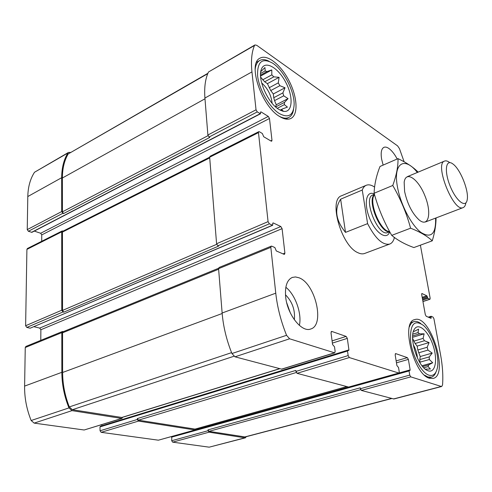 <?xml version="1.0" encoding="UTF-8"?>
<svg xmlns="http://www.w3.org/2000/svg" width="492" height="492" viewBox="0 0 492 492"><rect width="100%" height="100%" fill="white"/><g stroke="black" fill="none" stroke-linecap="round" stroke-linejoin="round"><path stroke-width="0.74" d="M283.232 111.001L281.559 109.894L282.709 108.843L280.157 110.153M281.559 109.894L280.612 110.38M282.709 108.843L287.433 107.115L284.351 104.648L284.524 102.354L275.649 106.948M284.351 104.648L277.279 108.295M273.749 97.705L274.554 100.614L283.718 95.817L282.9 92.89L273.749 97.705L273.306 93.978L270.741 90.565L267.408 83.64L264.665 81.801L260.625 77.103M282.9 92.89L285.016 87.779L279.874 85.7L278.275 82.877L269.149 87.767M279.874 85.7L270.741 90.565M278.275 82.877L279.105 77.33L273.804 76.85L271.824 74.852L262.679 79.833M273.804 76.85L264.665 81.801M271.824 74.852L271.793 69.919L267.021 71.555L265.17 70.922L260.551 73.468M267.021 71.555L260.52 75.128M260.748 71.654L264.948 67.552L265.17 70.922M422.689 366.571L428.71 364.892L428.077 366.577L430.395 368.982L425.359 369.191M428.077 366.577L423.784 367.77M419.83 359.584L419.934 362.18L429.338 359.517L429.208 356.915L419.83 359.584L420.217 356.54L417.819 349.984L417.148 346.097L415.113 343.514L412.616 338.404M429.208 356.915L432.21 353.102L427.991 350.101L427.154 347.26L417.819 349.984M427.991 350.101L418.649 352.807M427.154 347.26L429.086 342.573L424.424 340.747L423.089 338.385L413.772 341.171M424.424 340.747L415.113 343.514M423.089 338.385L424.141 333.828L419.541 333.84L418.046 332.567L412.837 334.154M419.541 333.84L412.665 335.925M413.464 331.319L414.584 331.19L413.391 331.553M286.719 302.783L290.255 312.764M100.509 426.287L99.987 426.908L100.054 430.771L101.161 432.327L158.387 440.192L194.98 429.971L138.467 421.091L137.348 419.473L137.317 418.569L138.436 420.18L195.183 429.116L346.971 386.614M194.98 429.971L195.816 428.938M158.387 440.192L195.232 429.959M409.129 370.371L171.794 436.601L171.69 440.734L208.048 430.709L209.032 432.185L244.918 437.825L246.621 436.588M171.69 440.734L172.661 442.154L209.18 447.173L245.471 437.8M70.405 152.409L68.48 152.434L67.878 153.024C63.794 159.623 61.721 167.858 61.666 177.71L61.697 211.566L62.847 213.294L63.566 213.559L209.783 137.409L209.094 137.028L257.261 111.912L260.502 113.781L260.52 112.25L260.969 111.862L268.294 116.426L269.487 118.504L271.978 140.257L271.682 141.192L271.104 141.106L263.712 136.739L262.359 133.517L259.407 131.758L258.786 131.671L258.485 132.606L268.066 221.646L269.358 223.811L272.685 225.268L272.746 223.473L273.208 222.919L280.834 226.535L282.094 228.657L284.893 253.122L284.481 254.333L283.995 254.303L276.295 250.945L274.862 247.537L271.781 246.178L271.264 246.148L270.834 247.365L275.76 293.177C277.31 307.174 280.907 321.214 286.559 335.298L289.603 338.791L334.689 352.869L335.138 351.472L334.517 346.805L332.567 344.548L331.005 332.758L331.768 331.423L346.147 336.417L347.315 338.373L348.926 349.892L348.723 350.568L347.721 350.335L347.512 351.017L348.151 355.593L349.326 357.561L398.907 373.084L399.233 371.78L398.545 367.549L396.903 365.556L395.168 354.849L395.716 353.607L407.37 357.647L408.378 359.4L410.143 369.879L409.99 370.513L409.215 370.316L409.061 370.95L409.756 375.113L410.777 376.872L441.287 386.46L441.736 386.478L442.554 384.904C443.231 375.74 442.572 365.716 440.58 354.843L433.932 318.711L433.022 317.094L431.195 316.288L431.06 318.349L426.232 316.282L425.303 314.628L421.687 294.554L421.896 293.527L426.835 295.784L427.923 298.398L429.965 299.284L430.162 298.257L420.389 245.17M68.48 152.434L34.514 172.249C30.264 178.811 28.026 186.911 27.798 196.542L27.238 229.61L28.376 231.271L31.9 232.335L260.502 113.781M63.21 231.049L62.17 230.951L61.715 231.837L61.783 310.212L62.994 311.965L63.751 312.168L218.583 246.105L217.864 245.809L269.358 223.811M62.17 230.951L27.386 248.515L26.906 249.395L25.621 325.741L26.814 327.42L30.141 328.213L272.685 225.268M63.48 331.577L62.441 331.503L61.807 332.629L61.838 372.321C61.894 384.387 64.267 396.244 68.96 407.905L71.986 410.636L121.641 418.44L122.705 417.271M62.441 331.503L25.916 346.429L25.252 347.536L24.606 386.097C24.452 397.807 26.636 409.282 31.162 420.519L34.163 423.12L84.163 429.996L121.998 418.415M195.453 429.842L348.643 387.056L297.014 373.317L349.326 357.561M398.692 373.071L349.056 386.94M441.736 386.478L393.92 398.987L361.319 390.427L360.175 387.825L207.993 429.879L208.971 431.349L245.164 436.97L391.761 398.526M208.048 430.709L207.993 429.879M404.117 161.782L399.455 148.633L397.585 145.878L256.75 45.319L254.948 44.938L254.493 45.485C251.683 52.109 250.834 60.91 251.953 71.9L256.031 109.796L257.261 111.912M254.948 44.938L208.503 71.986C205.324 78.64 204.131 87.324 204.924 98.049L251.953 71.9M209.094 137.028L207.882 135.011L204.924 98.049M34.305 231.086L40.651 233.269L268.294 116.426M41.703 241.289L41.759 234.899L40.651 233.269M258.786 131.671L210.01 156.302L209.66 157.231L258.485 132.606M217.864 245.809L216.585 243.749L209.66 157.231M33.954 326.7L39.711 328.084L280.834 226.535M40.774 340.359L40.873 329.745L39.711 328.084M271.264 246.148L219.075 267.482L218.583 268.675L270.834 247.365M334.689 352.869L281.775 369.178L234.998 356.817L231.935 353.527C226.523 340.052 223.257 326.547 222.132 313.017L218.583 268.675M101.813 424.639L101.832 425.783L348.926 349.892M297.014 373.317L295.735 370.433L137.317 418.569M298.958 277.771L295.495 276.947L292.316 277.42C287.014 279.874 284.794 286.362 285.661 296.879C287.26 314.56 301.762 332.826 310.68 329.007C325.175 325.249 315.298 283.343 298.958 277.771M397.198 158.996C394.59 154.107 391.829 150.607 388.914 148.492C386.964 147.145 385.298 146.764 383.914 147.348C381.386 148.713 380.611 152.6 381.595 159.008L383.133 165.109M429.528 378.274C413.754 374.701 400.642 321.805 414.633 319.652C430.002 313.539 449.577 374.916 433.144 378.446L429.528 378.274M279.585 116.475C261.461 106.266 247.23 63.314 260.083 58.136C267.476 53.923 281.203 65.184 289.259 81.223C297.432 97.207 298.423 114.722 290.926 118.449C287.882 119.919 284.105 119.261 279.585 116.475M367.598 223.632L362.26 190.041C363.17 187.624 364.492 186.037 366.226 185.287L341.577 195.767C328.152 199.365 341.294 245.951 357.918 252.71C360.452 253.933 362.69 254.186 364.646 253.466L389.726 244.063C382.714 245.44 375.341 238.632 367.598 223.632L345.507 232.384L340.636 199.186C334.111 209.291 335.735 220.355 345.507 232.384M218.589 268.251L63.204 331.688L62.57 332.813L62.619 372.475C62.675 384.123 64.901 395.605 69.298 406.927L72.349 409.719L121.973 417.493L279.77 368.729M209.66 157.194L62.902 231.209L62.441 232.095L62.539 310.415L63.751 312.168M207.913 73.283L68.185 153.959C64.36 160.466 62.422 168.479 62.373 178.006L62.416 211.837L63.566 213.559M278.724 109.316C267.857 102.933 257.341 79.021 261.277 69.52C264.573 59.594 278.435 67.552 286.067 82.92C293.964 98.142 292.322 113.947 282.599 111.13L278.724 109.316M279.228 113.498C269.518 107.453 259.136 89.569 257.617 75.965C257.113 61.605 262.187 57.38 272.832 63.284C283.921 70.479 294.776 91.936 294.118 105.079C293.263 115.583 288.306 118.394 279.228 113.498M284.524 102.354L288.06 98.628L283.718 95.817M261.658 82.908C267.716 88.375 271.209 95.171 272.137 103.302M275.458 106.776L276.289 104.735L274.554 100.614M255.157 69.421C255.649 64.95 257.168 61.98 259.727 60.498C262.273 59.138 265.373 59.384 269.026 61.236M293.564 109.372C292.949 113.406 291.381 116.094 288.859 117.428C286.246 118.707 283.029 118.308 279.204 116.229M428.212 370.814L427.437 370.501C417.726 366.878 408.452 337.137 414.442 329.142C418.544 322.278 428.458 331.202 433.065 345.378C437.874 359.48 435.481 373.367 428.212 370.814M428.981 375.175C421.361 372.905 411.945 355.169 410.519 340.15C410.088 324.068 414.399 319.16 423.446 325.433C432.689 333.207 440.315 357.143 437.154 368.772C435.74 374.154 433.022 376.288 428.981 375.175M428.71 364.892L432.708 362.745L429.338 359.517M418.046 332.567L418.618 329.111L414.584 331.19M413.231 344.603C415.623 348.822 417.038 353.336 417.468 358.145M420.076 362.961L419.934 362.18M436.047 371.86C435.014 374.787 433.446 376.558 431.361 377.161L427.911 376.989L424.571 375.181M409.412 326.829C410.439 324 411.927 322.272 413.889 321.639C415.955 321.03 418.249 321.651 420.771 323.49M285.84 287.279C295.305 294.659 302.063 313.632 299.382 325.403M285.477 294.788C292.316 301.719 295.274 310.052 294.345 319.775M412.61 337.315L424.141 333.828M417.148 346.097L429.086 342.573M420.217 356.54L432.21 353.102M422.013 365.734L432.708 362.745M260.551 76.088L271.793 69.919M267.408 83.64L279.105 77.33M273.306 93.978L285.016 87.779M276.289 104.735L288.06 98.628M366.226 185.287C368.422 184.402 370.968 184.844 373.871 186.616L374.578 187.077M394.061 237.206L394.233 238.226C393.336 241.289 391.835 243.232 389.726 244.063M362.26 190.041L340.636 199.186M452.991 164.039C460.42 169.211 469.116 191.099 467.191 199.795C465.863 208.59 455.986 200.89 450.057 185.853C443.987 170.872 445.832 158.486 452.855 163.941L452.991 164.039M465.795 203.319C465.364 205.631 464.485 207.058 463.156 207.593C453.673 212.808 434.092 163.836 444.553 161.075C445.893 160.546 447.511 160.97 449.411 162.354M435.58 218.104C436.084 233.983 431.183 238.737 420.875 232.378C411.3 225.115 400.457 204.217 397.45 186.917C392.887 162.834 404.652 156.087 417.333 172.477M404.608 191.505L404.166 182.255C405.746 170.134 418.348 178.916 424.953 195.89C431.871 212.741 428.803 227.79 419.295 220.096C412.314 213.669 407.419 204.143 404.608 191.505M418.145 172.138C413.274 167.188 406.57 162.692 398.022 158.639C398.188 166.456 396.429 175.404 392.757 185.478C400.605 198.983 406.552 213.227 410.586 228.196C419.891 231.812 427.118 236.025 432.271 240.822C434.78 232.513 436.041 224.881 436.06 217.925M410.586 228.196L391.737 235.373C384.037 222.089 378.163 208.042 374.117 193.245C374.357 184.752 376.318 175.822 380.002 166.468L398.022 158.639M432.271 240.822L413.87 247.556C405.051 244.389 397.671 240.324 391.737 235.373M392.757 185.478L374.117 193.245M101.161 432.327L138.467 421.091M172.661 442.154L209.032 432.185M209.18 447.173L244.918 437.825M34.514 172.249L67.878 153.024M27.798 196.542L61.666 177.71M27.238 229.61L61.697 211.566M28.376 231.271L62.847 213.294M26.906 249.395L61.715 231.837M25.621 325.741L61.783 310.212M26.814 327.42L62.994 311.965M25.252 347.536L61.807 332.629M24.606 386.097L61.838 372.321M31.162 420.519L68.96 407.905M34.163 423.12L71.986 410.636M84.163 429.996L121.641 418.44M100.054 430.771L137.348 419.473M395.304 353.73L395.716 353.607M396.146 360.888L407.37 357.647M396.46 362.819L408.378 359.4M399.08 372.967L410.143 369.879M171.499 437.173L409.061 370.95M360.31 388.742L409.756 375.113M361.319 390.427L410.777 376.872M393.44 398.975L441.287 386.46M428.926 317.451L430.986 316.811M430.34 318.072L431.164 317.814M421.73 293.687L422.13 293.552M422.185 297.316L426.835 295.784M422.345 298.22L427.29 296.602M422.523 299.204L427.468 297.586M422.689 300.108L427.923 298.398M422.936 301.473L429.744 299.259M208.503 71.986L254.493 45.485M207.882 135.011L256.031 109.796M31.537 232.347L260.188 113.732M260.52 112.096L260.969 111.862M41.759 234.899L269.487 118.504M270.717 140.878L271.978 140.257M216.585 243.749L268.066 221.646M30.141 328.213L272.414 225.25M272.771 223.104L273.208 222.919M40.873 329.745L282.094 228.657M283.011 253.872L284.893 253.122M222.132 313.017L275.76 293.177M231.935 353.527L286.559 335.298M234.998 356.817L289.603 338.791M281.449 369.178L334.382 352.862M331.171 331.62L331.768 331.423M332.082 340.888L346.147 336.417M332.377 343.096L347.315 338.373M99.987 426.908L347.512 351.017M295.852 371.442L348.151 355.593M138.436 420.18L296.19 372.524M194.924 429.129L346.854 386.583M62.57 332.813L218.626 269.229M62.619 372.475L222.175 313.509M69.298 406.927L231.584 352.641M72.349 409.719L233.903 356.263M121.61 417.517L279.597 368.686M62.441 232.095L209.715 157.914M62.539 310.415L216.695 244.309M68.185 153.959L207.747 73.677M62.373 178.006L204.98 98.8M62.416 211.837L208.03 135.669M244.616 436.994L391.509 398.458M208.971 431.349L360.599 389.67M389.646 231.793C386.976 240.643 375.654 233.368 369.64 218.3C363.459 203.313 366.374 189.844 374.357 194.088M389.609 231.56L389.412 231.529C380.341 231.474 368.157 201.345 374.535 194.709M389.67 231.67C380.476 233.989 366.552 199.973 374.474 194.506M389.719 231.763L387.801 232.501C378.25 237.415 362.493 198.012 372.801 194.986L374.418 194.315M348.859 387.056L398.907 373.084M171.794 436.601L409.215 370.316M428.261 317.162L431.09 316.276M422.948 301.565L429.965 299.284M100.331 426.3L347.721 350.335M259.727 60.498L256.56 62.275M288.859 117.428L285.661 119.039M413.889 321.639L411.177 322.488M431.361 377.161L428.587 377.911M444.553 161.075L407.314 176.671M463.156 207.593L425.426 221.978"/></g></svg>
